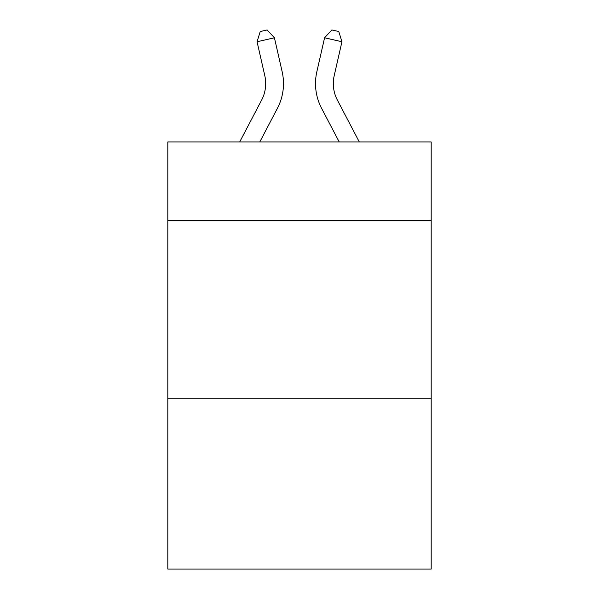 <?xml version="1.0" encoding="UTF-8"?>
<svg xmlns="http://www.w3.org/2000/svg" width="599" height="599" viewBox="0 0 599 599"><rect width="100%" height="100%" fill="white"/><g stroke="black" fill="none" stroke-linecap="round" stroke-linejoin="round"><path stroke-width="0.9" d="M431.19 220.252L431.19 141.948L167.81 141.948L167.81 220.252L431.19 220.252L431.19 569.05L167.81 569.05L167.81 220.252M431.19 398.208L167.81 398.208M264.795 75.669A35.596 35.596 -13.7 0 1 261.621 100.093A35.596 35.596 -13.7 0 0 264.795 75.669A35.596 35.596 -13.7 0 1 261.621 100.093A35.596 35.596 -13.7 0 0 264.795 75.669A35.596 35.596 -13.7 0 1 261.621 100.093A35.596 35.596 -13.7 0 0 264.795 75.669A35.596 35.596 -13.7 0 1 261.621 100.093A35.596 35.596 -13.7 0 0 264.795 75.669A35.596 35.596 -13.7 0 1 261.621 100.093A35.596 35.596 -13.7 0 0 264.795 75.669A35.596 35.596 -13.7 0 1 261.621 100.093A35.596 35.596 -13.7 0 0 264.795 75.669A35.596 35.596 -13.7 0 1 261.621 100.093A35.596 35.596 -13.7 0 0 264.795 75.669A35.596 35.596 -13.7 0 1 261.621 100.093A35.596 35.596 -13.7 0 0 264.795 75.669A35.596 35.596 -13.7 0 1 261.621 100.093A35.596 35.596 -13.7 0 0 264.795 75.669A35.596 35.596 -13.7 0 1 261.621 100.093A35.596 35.596 -13.7 0 0 264.795 75.669A35.596 35.596 -13.7 0 1 261.621 100.093A35.596 35.596 -13.7 0 0 264.795 75.669A35.596 35.596 -13.7 0 1 261.621 100.093A35.596 35.596 -13.7 0 0 264.795 75.669A35.596 35.596 -13.7 0 1 261.621 100.093A35.596 35.596 -13.7 0 0 264.795 75.669A35.596 35.596 -13.7 0 1 261.621 100.093A35.596 35.596 -13.7 0 0 264.795 75.669A35.596 35.596 -13.7 0 1 261.621 100.093A35.596 35.596 -13.7 0 0 264.795 75.669A35.596 35.596 -13.7 0 1 261.621 100.093A35.596 35.596 -13.7 0 0 264.795 75.669A35.596 35.596 -13.7 0 1 261.621 100.093A35.596 35.596 -13.7 0 0 264.795 75.669A35.596 35.596 -13.7 0 1 261.621 100.093A35.596 35.596 -13.7 0 0 264.795 75.669A35.596 35.596 -13.7 0 1 261.621 100.093A35.596 35.596 -13.7 0 0 264.795 75.669A35.596 35.596 -13.7 0 1 261.621 100.093A35.596 35.596 -13.7 0 0 264.795 75.669A35.596 35.596 -13.7 0 1 261.621 100.093A35.596 35.596 -13.7 0 0 264.795 75.669A35.596 35.596 -13.7 0 1 261.621 100.093L239.697 141.948L261.621 100.093A35.596 35.596 -35.4 0 0 264.795 75.669L257.068 41.743L260.213 31.53L267.154 29.95L274.417 37.789L282.151 71.715A53.386 53.386 166.3 0 1 277.389 108.352L259.786 141.948M359.303 141.948L337.379 100.093A35.596 35.596 35.4 0 1 334.205 75.669L341.932 41.743L324.583 37.789L316.849 71.715A53.386 53.386 -166.3 0 0 321.611 108.352L339.214 141.948M257.068 41.743L274.417 37.789L282.151 71.715M337.379 100.093A35.596 35.596 13.7 0 1 334.205 75.669A35.596 35.596 13.7 0 0 337.379 100.093A35.596 35.596 13.7 0 1 334.205 75.669A35.596 35.596 13.7 0 0 337.379 100.093A35.596 35.596 13.7 0 1 334.205 75.669A35.596 35.596 13.7 0 0 337.379 100.093A35.596 35.596 13.7 0 1 334.205 75.669A35.596 35.596 13.7 0 0 337.379 100.093A35.596 35.596 13.7 0 1 334.205 75.669A35.596 35.596 13.7 0 0 337.379 100.093A35.596 35.596 13.7 0 1 334.205 75.669A35.596 35.596 13.7 0 0 337.379 100.093A35.596 35.596 13.7 0 1 334.205 75.669A35.596 35.596 13.7 0 0 337.379 100.093A35.596 35.596 13.7 0 1 334.205 75.669A35.596 35.596 13.7 0 0 337.379 100.093A35.596 35.596 13.7 0 1 334.205 75.669A35.596 35.596 13.7 0 0 337.379 100.093A35.596 35.596 13.7 0 1 334.205 75.669A35.596 35.596 13.7 0 0 337.379 100.093A35.596 35.596 13.7 0 1 334.205 75.669A35.596 35.596 13.7 0 0 337.379 100.093A35.596 35.596 13.7 0 1 334.205 75.669A35.596 35.596 13.7 0 0 337.379 100.093A35.596 35.596 13.7 0 1 334.205 75.669A35.596 35.596 13.7 0 0 337.379 100.093A35.596 35.596 13.7 0 1 334.205 75.669A35.596 35.596 13.7 0 0 337.379 100.093A35.596 35.596 13.7 0 1 334.205 75.669A35.596 35.596 13.7 0 0 337.379 100.093A35.596 35.596 13.7 0 1 334.205 75.669A35.596 35.596 13.7 0 0 337.379 100.093A35.596 35.596 13.7 0 1 334.205 75.669A35.596 35.596 13.7 0 0 337.379 100.093A35.596 35.596 13.7 0 1 334.205 75.669A35.596 35.596 13.7 0 0 337.379 100.093A35.596 35.596 13.7 0 1 334.205 75.669A35.596 35.596 13.7 0 0 337.379 100.093A35.596 35.596 13.7 0 1 334.205 75.669A35.596 35.596 13.7 0 0 337.379 100.093A35.596 35.596 13.7 0 1 334.205 75.669A35.596 35.596 13.7 0 0 337.379 100.093A35.596 35.596 13.7 0 1 334.205 75.669M341.932 41.743L338.787 31.53L331.846 29.95L324.583 37.789L316.849 71.715"/></g></svg>

